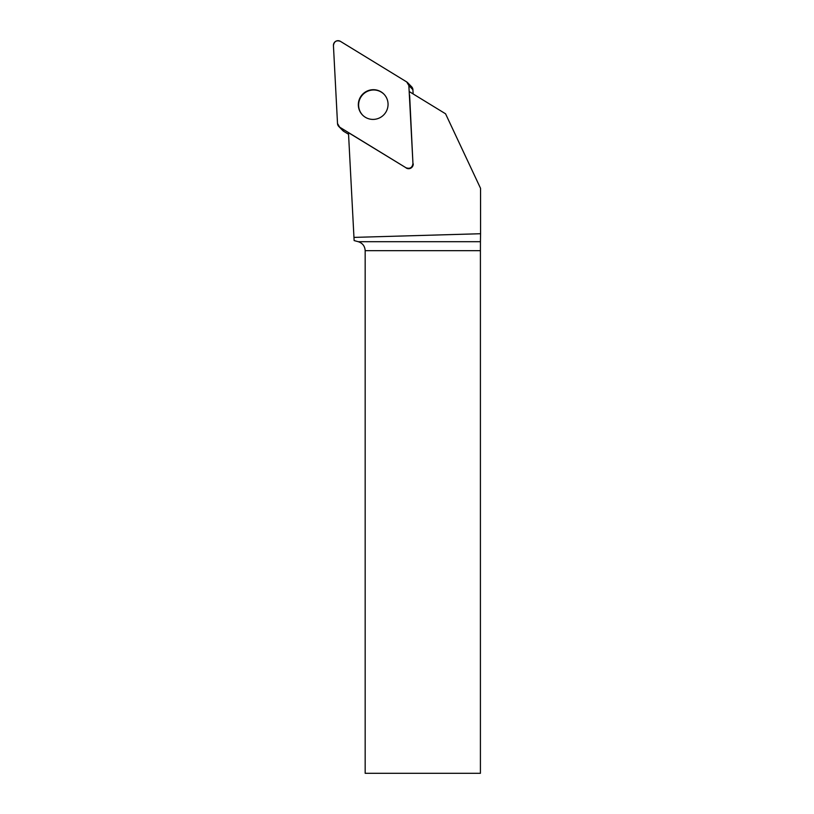 <?xml version="1.0" encoding="UTF-8"?>
<svg xmlns="http://www.w3.org/2000/svg" width="814" height="814" viewBox="0 0 814 814"><rect width="100%" height="100%" fill="white"/><g stroke="black" fill="none" stroke-linecap="round" stroke-linejoin="round"><path stroke-width="1.22" d="M407.59 82.641A4.599 4.548 -44.3 0 0 406.725 81.939L340.425 41.351A4.599 4.548 -44.3 0 0 333.435 45.564L337.515 123.555A4.599 4.548 -44.3 0 0 339.662 127.167L405.962 167.745A4.599 4.548 -44.3 0 0 412.952 163.543L408.862 85.551A4.599 4.548 -44.3 0 0 407.59 82.641L411.64 86.793A4.599 4.548 135.7 0 1 412.912 89.703L413.136 93.946M348.555 134.279L343.701 131.319A4.599 4.548 135.7 0 1 342.836 130.616L338.787 126.465M365.649 91.85A14.947 14.764 -44.3 0 0 362.484 114.988A14.947 14.764 -44.3 0 0 383.496 115.13A14.947 14.764 -44.3 0 0 365.649 91.85M409.177 91.524L445.563 113.797L480.545 188.319L480.565 233.73L353.958 237.393L348.473 132.672L405.962 167.745M412.952 163.543L409.625 95.218M413.227 163.828A4.599 4.548 135.7 0 1 406.237 168.03M353.958 237.393L354.131 240.588L358.292 241.707L480.443 241.707L480.565 233.73M480.443 241.707L480.413 250.671L365.171 250.671L365.171 773.3L480.413 773.3L480.413 250.671M358.292 241.707C362.596 243.152 364.886 246.143 365.171 250.671M362.627 115.12A14.947 14.764 135.7 0 1 364.407 93.172A14.947 14.764 135.7 0 1 384.035 94.261M337.515 123.535L339.672 127.167L405.952 167.745C409.93 169.119 412.271 167.715 412.952 163.543L408.872 85.572L406.705 81.929L340.425 41.361C336.447 39.988 334.116 41.392 333.435 45.564L337.515 123.535M412.912 89.703L408.862 85.551M339.662 127.167L343.701 131.319"/></g></svg>
